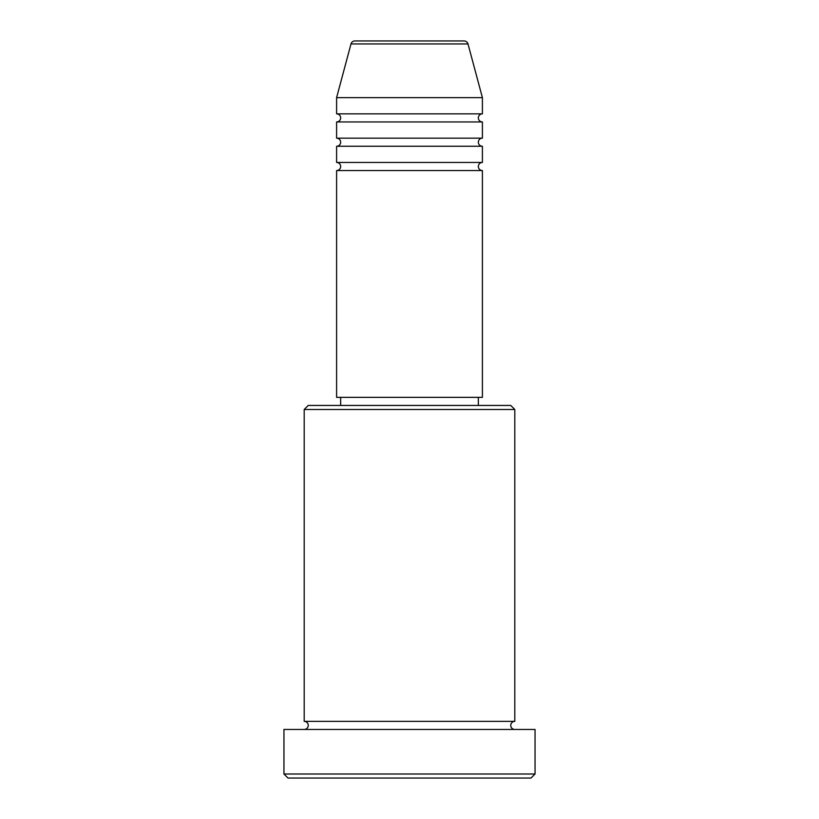 <?xml version="1.0" encoding="UTF-8"?>
<svg xmlns="http://www.w3.org/2000/svg" width="819" height="819" viewBox="0 0 819 819"><rect width="100%" height="100%" fill="white"/><g stroke="black" fill="none" stroke-linecap="round" stroke-linejoin="round"><path stroke-width="1.23" d="M468.007 43.95L350.993 43.95A4.054 4.054 0 0 1 354.903 40.95L464.097 40.95A4.054 4.054 0 0 1 468.007 43.95L482.401 97.645L336.599 97.645L336.599 113.851A4.054 4.054 0 0 1 340.653 117.895A4.054 4.054 0 0 1 336.599 121.949L336.599 138.155A4.054 4.054 0 0 1 340.653 142.199A4.054 4.054 0 0 1 336.599 146.253L336.599 162.449A4.054 4.054 0 0 1 340.653 166.503A4.054 4.054 0 0 1 336.599 170.547L336.599 397.348L482.401 397.348L482.401 170.547L336.599 170.547M482.401 97.645L482.401 113.851A4.054 4.054 0 0 0 478.347 117.895A4.054 4.054 0 0 0 482.401 121.949L482.401 138.155A4.054 4.054 0 0 0 478.347 142.199A4.054 4.054 0 0 0 482.401 146.253L482.401 162.449A4.054 4.054 0 0 0 478.347 166.503A4.054 4.054 0 0 0 482.401 170.547M304.197 409.5L308.251 405.446L510.749 405.446L514.803 409.5L304.197 409.5L304.197 721.355A4.054 4.054 0 0 1 308.251 725.399A4.054 4.054 0 0 1 304.197 729.453M530.999 778.05L288.001 778.05L283.947 773.996L535.053 773.996L530.999 778.05M514.803 409.5L514.803 721.355A4.054 4.054 0 0 0 510.749 725.399A4.054 4.054 0 0 0 514.803 729.453M482.401 146.253L336.599 146.253M482.401 162.449L336.599 162.449M340.653 397.348L340.653 405.446M478.347 397.348L478.347 405.446M514.803 721.355L304.197 721.355M535.053 773.996L535.053 729.453L283.947 729.453L283.947 773.996M350.993 43.95L336.599 97.645M482.401 113.851L336.599 113.851M482.401 121.949L336.599 121.949M482.401 138.155L336.599 138.155"/></g></svg>
